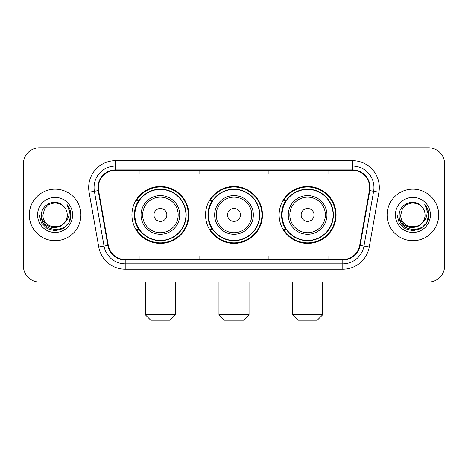 <?xml version="1.0" encoding="UTF-8"?>
<svg xmlns="http://www.w3.org/2000/svg" width="468" height="468" viewBox="0 0 468 468"><rect width="100%" height="100%" fill="white"/><g stroke="black" fill="none" stroke-linecap="round" stroke-linejoin="round"><path stroke-width="0.7" d="M279.127 214.929A28.472 28.472 0 0 0 307.605 243.401A28.472 28.472 0 0 0 336.077 214.929A28.472 28.472 0 0 0 307.605 186.451A28.472 28.472 0 0 0 279.127 214.929M205.528 214.929A28.472 28.472 0 0 0 234 243.401A28.472 28.472 0 0 0 262.472 214.929A28.472 28.472 0 0 0 234 186.451A28.472 28.472 0 0 0 205.528 214.929M131.923 214.929A28.472 28.472 0 0 0 160.395 243.401A28.472 28.472 0 0 0 188.873 214.929A28.472 28.472 0 0 0 160.395 186.451A28.472 28.472 0 0 0 131.923 214.929M138.75 229.431A26.056 26.056 0 0 1 138.75 200.421M212.355 229.431A26.056 26.056 0 0 1 212.355 200.421M285.96 229.431A26.056 26.056 0 0 1 285.96 200.421M23.4 163.888L23.4 265.964A16.117 16.117 0 0 0 39.517 282.081L428.483 282.081A16.117 16.117 0 0 0 444.6 265.964L444.6 163.888A16.117 16.117 0 0 0 428.483 147.771L39.517 147.771A16.117 16.117 0 0 0 23.4 163.888L23.4 265.964M29.308 214.929A25.787 25.787 0 0 0 55.095 240.716A25.787 25.787 0 0 0 80.888 214.929A25.787 25.787 0 0 0 55.095 189.142A25.787 25.787 0 0 0 29.308 214.929A25.787 25.787 0 0 0 55.095 240.716A25.787 25.787 0 0 0 80.888 214.929A25.787 25.787 0 0 0 55.095 189.142A25.787 25.787 0 0 0 29.308 214.929M387.112 214.929A25.787 25.787 0 0 0 412.905 240.716A25.787 25.787 0 0 0 438.691 214.929A25.787 25.787 0 0 0 412.905 189.142A25.787 25.787 0 0 0 387.112 214.929A25.787 25.787 0 0 0 412.905 240.716A25.787 25.787 0 0 0 438.691 214.929A25.787 25.787 0 0 0 412.905 189.142A25.787 25.787 0 0 0 387.112 214.929M98.344 187.528A17.193 17.193 0 0 1 115.537 170.334L352.462 170.334A17.193 17.193 0 0 1 369.392 190.511L359.728 245.314A17.193 17.193 0 0 1 342.798 259.518L125.202 259.518A17.193 17.193 0 0 1 108.272 245.314L98.608 190.511A17.193 17.193 0 0 1 98.344 187.528M97.917 187.528A17.62 17.62 0 0 0 98.186 190.587L107.845 245.39A17.62 17.62 0 0 0 125.202 259.951L342.798 259.951A17.62 17.62 0 0 0 360.155 245.39L369.814 190.587A17.62 17.62 0 0 0 352.462 169.907L115.537 169.907A17.62 17.62 0 0 0 97.917 187.528M89.084 192.19A26.863 26.863 0 0 1 115.537 160.664L352.462 160.664A26.863 26.863 0 0 1 378.916 192.19L369.252 246.993A26.863 26.863 0 0 1 342.798 269.188L125.202 269.188A26.863 26.863 0 0 1 98.748 246.993L89.084 192.19L94.372 191.26A21.487 21.487 0 0 1 115.537 166.041L352.462 166.041A21.487 21.487 0 0 1 373.628 191.26L363.964 246.057A21.487 21.487 0 0 1 342.798 263.817L125.202 263.817A21.487 21.487 0 0 1 104.036 246.057L94.372 191.26A21.487 21.487 0 0 1 94.05 187.528M428.483 147.771L39.517 147.771M39.517 282.081L428.483 282.081M444.6 265.964L444.6 163.888M360.155 245.39L363.964 246.057L373.628 191.26L378.916 192.19M225.939 170.334L225.939 173.973L242.061 173.973L242.061 170.334M182.965 170.334L182.965 173.973L199.081 173.973L199.081 170.334M139.985 170.334L139.985 173.973L156.101 173.973L156.101 170.334M268.919 170.334L268.919 173.973L285.035 173.973L285.035 170.334M311.899 170.334L311.899 173.973L328.015 173.973L328.015 170.334M242.061 259.518L242.061 255.879L225.939 255.879L225.939 259.518M199.081 259.518L199.081 255.879L182.965 255.879L182.965 259.518M156.101 259.518L156.101 255.879L139.985 255.879L139.985 259.518M285.035 259.518L285.035 255.879L268.919 255.879L268.919 259.518M328.015 259.518L328.015 255.879L311.899 255.879L311.899 259.518M67.24 214.929C67.983 230.589 42.214 230.589 42.957 214.929L44.583 208.857L49.029 204.411L55.095 202.784L61.168 204.411L63.051 205.756C55.598 197.946 41.254 204.376 41.389 214.929C40.026 233.672 70.416 234.164 70.908 215.836L70.931 214.929C70.884 210.945 69.562 207.447 66.959 204.434C68.936 207.687 69.638 211.185 69.053 214.929C68.486 218.111 66.936 220.715 64.403 222.727A12.145 12.145 0 0 0 67.24 214.929C67.983 230.589 42.214 230.589 42.957 214.929C42.214 230.589 67.983 230.589 67.24 214.929A12.145 12.145 0 0 0 63.051 205.756M64.403 222.727C57.956 231.438 42.325 225.869 42.957 214.929M65.175 222.078L59.693 226.822L52.51 227.822L45.899 224.833L41.769 218.866M37.58 214.929A17.515 17.515 0 0 0 55.095 232.444A17.515 17.515 0 0 0 72.61 214.929A17.515 17.515 0 0 0 55.095 197.414A17.515 17.515 0 0 0 37.58 214.929M66.959 204.434L70.925 215.391L70.188 210.132L70.925 215.391L70.188 210.132L70.925 215.391L67.076 204.569L70.925 215.385L67.076 204.569L70.931 214.929L68.814 222.844L63.016 228.641L55.095 230.765L47.18 228.641L41.383 222.844L39.265 214.929M67.076 204.569L70.925 215.397M23.938 270.094L23.938 282.081L86.258 282.081M170.065 320.229L150.725 320.229L145.355 314.853L175.441 314.853L170.065 320.229M166.842 214.929A6.447 6.447 0 0 0 160.395 208.482A6.447 6.447 0 0 0 153.949 214.929A6.447 6.447 0 0 0 160.395 221.376A6.447 6.447 0 0 0 166.842 214.929M179.735 214.929A19.34 19.34 0 0 0 160.395 195.589A19.34 19.34 0 0 0 141.055 214.929A19.34 19.34 0 0 0 160.395 234.269A19.34 19.34 0 0 0 179.735 214.929A19.34 19.34 0 0 1 160.395 234.269A19.34 19.34 0 0 1 141.055 214.929M185.919 214.929A25.518 25.518 0 0 0 160.395 189.411A25.518 25.518 0 0 0 134.878 214.929A25.518 25.518 0 0 0 160.395 240.447A25.518 25.518 0 0 0 185.919 214.929M188.335 214.929A27.94 27.94 0 0 1 136.521 229.431L139.113 229.431A25.758 25.758 0 0 0 177.442 234.246A25.758 25.758 0 0 0 177.442 195.612A25.758 25.758 0 0 0 139.113 200.421L136.521 200.421A27.94 27.94 0 0 1 188.335 214.929M243.67 320.229L224.33 320.229L218.96 314.853L249.04 314.853L243.67 320.229M240.447 214.929A6.447 6.447 0 0 0 234 208.482A6.447 6.447 0 0 0 227.553 214.929A6.447 6.447 0 0 0 234 221.376A6.447 6.447 0 0 0 240.447 214.929M253.34 214.929A19.34 19.34 0 0 0 234 195.589A19.34 19.34 0 0 0 214.66 214.929A19.34 19.34 0 0 0 234 234.269A19.34 19.34 0 0 0 253.34 214.929A19.34 19.34 0 0 1 234 234.269A19.34 19.34 0 0 1 214.66 214.929M259.518 214.929A25.518 25.518 0 0 0 234 189.411A25.518 25.518 0 0 0 208.482 214.929A25.518 25.518 0 0 0 234 240.447A25.518 25.518 0 0 0 259.518 214.929M261.94 214.929A27.94 27.94 0 0 1 210.126 229.431L212.712 229.431A25.758 25.758 0 0 0 251.041 234.246A25.758 25.758 0 0 0 251.041 195.612A25.758 25.758 0 0 0 212.712 200.421L210.126 200.421A27.94 27.94 0 0 1 261.94 214.929M317.275 320.229L297.935 320.229L292.558 314.853L322.645 314.853L317.275 320.229M314.051 214.929A6.447 6.447 0 0 0 307.605 208.482A6.447 6.447 0 0 0 301.158 214.929A6.447 6.447 0 0 0 307.605 221.376A6.447 6.447 0 0 0 314.051 214.929M326.945 214.929A19.34 19.34 0 0 0 307.605 195.589A19.34 19.34 0 0 0 288.265 214.929A19.34 19.34 0 0 0 307.605 234.269A19.34 19.34 0 0 0 326.945 214.929A19.34 19.34 0 0 1 307.605 234.269A19.34 19.34 0 0 1 288.265 214.929M333.122 214.929A25.518 25.518 0 0 0 307.605 189.411A25.518 25.518 0 0 0 282.081 214.929A25.518 25.518 0 0 0 307.605 240.447A25.518 25.518 0 0 0 333.122 214.929M335.538 214.929A27.94 27.94 0 0 1 283.725 229.431L286.317 229.431A25.758 25.758 0 0 0 324.646 234.246A25.758 25.758 0 0 0 324.646 195.612A25.758 25.758 0 0 0 286.317 200.421L283.725 200.421A27.94 27.94 0 0 1 335.538 214.929M444.062 270.094L444.062 282.081L381.742 282.081M425.043 214.929C425.786 230.589 400.017 230.589 400.76 214.929L402.386 208.857L406.832 204.411L412.905 202.784L418.971 204.411L420.855 205.756C413.408 197.946 399.058 204.376 399.192 214.929C397.829 233.672 428.22 234.164 428.711 215.836L428.735 214.929C428.694 210.945 427.366 207.447 424.763 204.434C426.746 207.687 427.442 211.185 426.857 214.929C426.289 218.111 424.739 220.715 422.206 222.727A12.145 12.145 0 0 0 425.043 214.929C425.786 230.589 400.017 230.589 400.76 214.929C400.017 230.589 425.786 230.589 425.043 214.929A12.145 12.145 0 0 0 420.855 205.756M422.206 222.727C415.76 231.438 400.128 225.869 400.76 214.929M422.978 222.078L417.497 226.822L410.313 227.822L403.703 224.833L399.573 218.866M395.39 214.929A17.515 17.515 0 0 0 412.905 232.444A17.515 17.515 0 0 0 430.42 214.929A17.515 17.515 0 0 0 412.905 197.414A17.515 17.515 0 0 0 395.39 214.929M424.763 204.434L428.729 215.391L427.992 210.132L428.729 215.391L427.992 210.132L428.729 215.391L424.88 204.569L428.729 215.385L424.88 204.569L428.735 214.929L426.617 222.844L420.82 228.641L412.905 230.765L404.984 228.641L399.186 222.844L397.069 214.929M424.88 204.569L428.729 215.397M352.462 160.664L352.462 169.907M94.372 191.26L98.186 190.587M125.202 269.188L125.202 259.951M342.798 259.951L342.798 269.188M98.748 246.993L107.845 245.39M369.814 190.587L373.628 191.26M115.537 160.664L115.537 169.907M363.964 246.057L369.252 246.993M178.168 214.929A17.766 17.766 0 0 0 160.395 197.163A17.766 17.766 0 0 0 142.629 214.929A17.766 17.766 0 0 0 160.395 232.695A17.766 17.766 0 0 0 178.168 214.929M251.766 214.929A17.766 17.766 0 0 0 234 197.163A17.766 17.766 0 0 0 216.234 214.929A17.766 17.766 0 0 0 234 232.695A17.766 17.766 0 0 0 251.766 214.929M325.371 214.929A17.766 17.766 0 0 0 307.605 197.163A17.766 17.766 0 0 0 289.832 214.929A17.766 17.766 0 0 0 307.605 232.695A17.766 17.766 0 0 0 325.371 214.929M175.441 282.081L175.441 314.853M145.355 282.081L145.355 314.853M249.04 282.081L249.04 314.853M218.96 282.081L218.96 314.853M322.645 282.081L322.645 314.853M292.558 282.081L292.558 314.853"/></g></svg>
